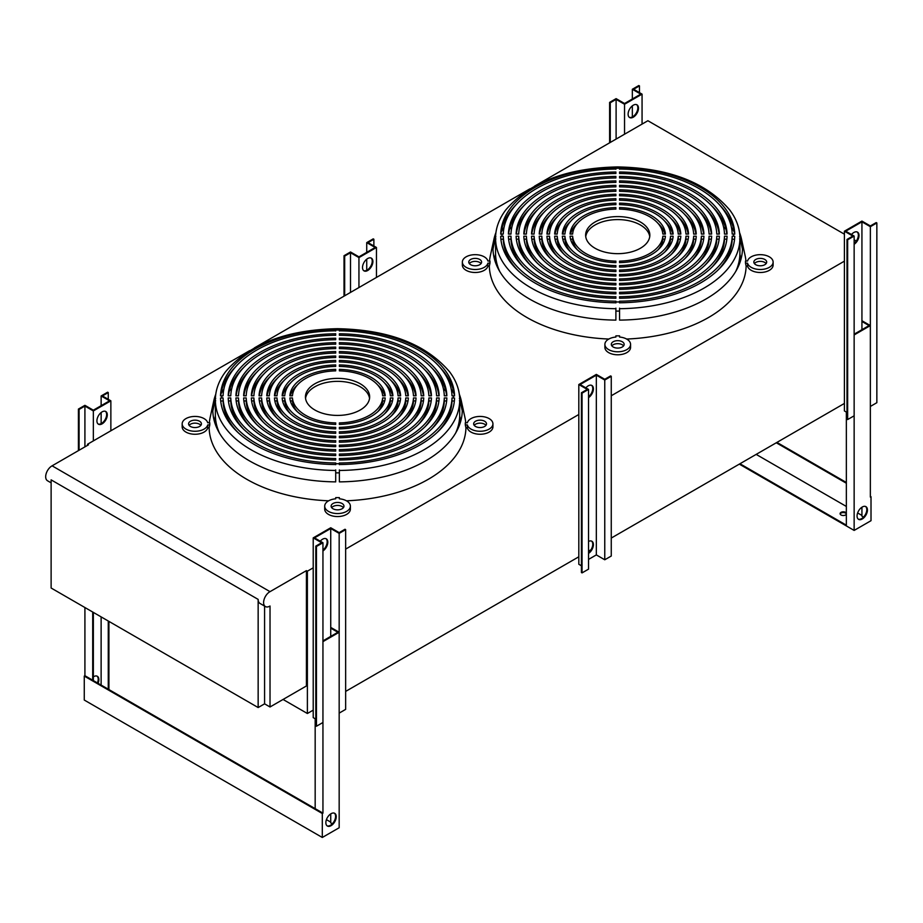<?xml version="1.0" encoding="UTF-8"?>
<svg xmlns="http://www.w3.org/2000/svg" width="923" height="923" viewBox="0 0 923 923"><rect width="100%" height="100%" fill="white"/><g stroke="black" fill="none" stroke-linecap="round" stroke-linejoin="round"><path stroke-width="1.38" d="M339.376 330.988L339.376 329.338M339.376 329.43L339.376 329.419A117.036 67.575 180 0 1 454.566 395.921L452.005 395.829A114.475 66.087 0 0 0 339.376 330.803L339.376 330.053A115.79 66.848 180 0 0 337.541 330.042A115.79 66.848 180 0 0 335.707 330.053L335.707 330.803A114.475 66.087 0 0 0 223.089 395.829L220.516 395.921A117.036 67.575 180 0 1 335.707 329.419M339.376 464.673L339.376 463.023A114.475 66.087 0 0 0 452.005 397.951L454.566 398.032A117.036 67.575 180 0 1 339.376 464.546M339.376 473.961L339.376 469.922M339.376 470.465A122.182 70.54 0 0 0 459.7 400.997L459.7 416.019L460.785 421.003M459.412 400.617L460.658 403.939M460.658 401.828L459.412 398.494M459.7 398.874A122.182 70.54 0 0 0 449.559 371.761C425.93 344.071 388.595 329.719 337.541 328.692C286.488 329.719 249.152 344.071 225.535 371.761A122.182 70.54 0 0 0 215.382 398.874M459.319 394.248A124.743 72.017 180 0 1 461.315 400.882A124.743 72.017 180 0 1 462.273 408.797L460.542 400.778A123.013 71.025 180 0 1 460.542 402.901L462.273 410.92A124.743 72.017 180 0 1 339.376 481.875L339.376 472.853A123.013 71.025 180 0 1 337.541 472.864A123.013 71.025 180 0 1 335.707 472.853L335.707 481.875A124.743 72.017 180 0 1 212.809 410.92L214.54 402.901A123.013 71.025 180 0 1 214.54 400.778L212.809 408.797A124.743 72.017 180 0 1 213.767 400.882A124.743 72.017 180 0 1 215.763 394.248M209.325 422.792A128.412 74.14 180 0 1 210.132 417.6L213.767 400.882M182.166 423.853A12.841 7.419 0 0 1 194.084 416.458A12.841 7.419 0 0 1 207.71 422.792L209.786 422.792A127.766 73.771 0 0 0 209.786 424.915L209.14 427.903L207.71 427.903A12.841 7.419 180 0 1 194.084 434.237A12.841 7.419 180 0 1 182.166 426.853L182.166 423.853A12.841 7.419 0 0 0 194.084 431.249A12.841 7.419 0 0 0 207.71 424.915L207.71 427.903M328.634 500.808A128.412 74.14 180 0 1 209.14 427.903M335.707 497.612L335.707 498.812L335.707 497.612A127.766 73.771 0 0 0 337.541 497.612A127.766 73.771 0 0 0 339.376 497.612L339.376 498.812L339.376 497.612M335.707 498.812A12.841 7.419 0 0 0 324.7 506.15A12.841 7.419 0 0 0 337.541 513.557A12.841 7.419 0 0 0 350.382 506.15A12.841 7.419 0 0 0 339.376 498.812M350.382 506.15L350.382 509.138A12.841 7.419 180 0 1 337.541 516.557A12.841 7.419 180 0 1 324.7 509.138L324.7 506.15M492.928 423.853L492.928 426.853A12.841 7.419 180 0 1 480.998 434.237A12.841 7.419 180 0 1 467.373 427.903L467.373 424.915A12.841 7.419 0 0 0 480.998 431.249A12.841 7.419 0 0 0 492.928 423.853A12.841 7.419 0 0 0 480.998 416.458A12.841 7.419 0 0 0 467.373 422.792L465.296 422.792A127.766 73.771 0 0 1 465.296 424.915L467.373 424.915M200.879 425.353A6.426 3.704 0 0 0 195.007 423.138A6.426 3.704 0 0 0 189.134 425.353M188.58 423.853A6.426 3.704 180 0 1 195.007 420.15A6.426 3.704 180 0 1 201.422 423.853A6.426 3.704 180 0 1 195.007 427.557A6.426 3.704 180 0 1 188.58 423.853M343.414 507.638A6.426 3.704 0 0 0 337.541 505.435A6.426 3.704 0 0 0 331.669 507.638M337.541 509.854A6.426 3.704 180 0 1 331.126 506.15A6.426 3.704 180 0 1 337.541 502.435A6.426 3.704 180 0 1 343.967 506.15A6.426 3.704 180 0 1 337.541 509.854M486.502 423.853A6.426 3.704 180 0 1 480.087 427.557A6.426 3.704 180 0 1 473.661 423.853A6.426 3.704 180 0 1 480.087 420.15A6.426 3.704 180 0 1 486.502 423.853M238.849 373.377A122.182 70.54 0 0 0 237.407 374.542M223.862 389.102A122.182 70.54 0 0 0 221.012 393.763M214.298 421.003L215.382 416.019A122.182 70.54 0 0 0 219.501 433.141M439.729 367.1A117.036 67.575 180 0 1 454.358 395.898M437.098 432.506A114.475 66.087 0 0 0 452.005 400.94L454.37 401.055M369.546 398.39A32.109 18.529 0 0 0 337.541 381.349A32.109 18.529 0 0 0 305.548 398.39M337.541 378.361A32.109 18.529 180 0 1 369.65 396.89A32.109 18.529 180 0 1 337.541 415.419A32.109 18.529 180 0 1 305.444 396.89A32.109 18.529 180 0 1 337.541 378.361M306.413 570.645L306.413 685.974L270.024 706.983L270.024 606.019A8.803 5.088 -60 0 1 269.828 606.134A8.803 5.088 -60 0 1 265.432 606.573A8.803 5.088 -60 0 1 264.082 599.523A8.803 5.088 -60 0 1 269.828 591.758A8.803 5.088 -60 0 1 270.024 591.655L306.413 570.645L307.382 571.199L313.22 567.83L313.22 537.878L330.734 527.76L339.168 532.629L345.006 529.26L345.652 529.629L339.168 533.379L339.168 713.121L345.652 709.372L345.652 529.629M249.695 350.625L87.512 444.263L88.481 444.817L52.092 465.827L270.024 591.655L52.092 465.827A8.803 5.088 -60 0 0 51.907 465.942A8.803 5.088 -60 0 0 46.15 473.695A8.803 5.088 -60 0 0 47.5 480.756L51.123 482.844M258.152 599.396L258.152 707.549L51.123 588.02L51.123 479.868L258.152 599.396A8.803 5.088 120 0 0 259.974 603.434L265.432 606.573M619.564 169.221L619.564 167.571M619.564 167.651A117.036 67.575 180 0 1 734.754 234.154L732.193 234.061A114.475 66.087 0 0 0 619.564 169.036L619.564 168.286A115.79 66.848 180 0 0 617.729 168.274A115.79 66.848 180 0 0 615.895 168.286L615.895 169.036A114.475 66.087 0 0 0 503.277 234.061L500.704 234.154A117.036 67.575 180 0 1 615.895 167.651M500.901 239.288L503.277 239.172L503.277 236.184A114.475 66.087 0 0 0 615.895 301.21L615.895 301.959A115.79 66.848 180 0 0 617.729 301.971A115.79 66.848 180 0 0 619.564 301.959L619.564 301.21A114.475 66.087 0 0 0 732.193 236.184L734.754 236.265A117.036 67.575 180 0 1 619.564 302.779M619.564 302.906L619.564 301.256M619.564 312.193L619.564 308.155M619.564 308.697A122.182 70.54 0 0 0 739.9 239.23L739.9 254.252L740.973 259.236M739.611 238.849L740.846 242.172M740.846 240.061L739.611 236.726M739.9 237.107A122.182 70.54 0 0 0 729.747 209.994C706.13 182.304 668.783 167.951 617.729 166.925C566.676 167.951 529.341 182.304 505.723 209.994A122.182 70.54 0 0 0 495.57 237.107M739.508 232.481A124.743 72.017 180 0 1 741.504 239.115A124.743 72.017 180 0 1 742.461 247.029L740.731 239.011A123.013 71.025 180 0 1 740.731 241.134L742.461 249.152A124.743 72.017 180 0 1 619.564 320.108L619.564 311.086A123.013 71.025 180 0 1 617.729 311.097A123.013 71.025 180 0 1 615.895 311.086L615.895 320.108A124.743 72.017 180 0 1 492.997 249.152L494.728 241.134A123.013 71.025 180 0 1 494.728 239.011L492.997 247.029A124.743 72.017 180 0 1 493.967 239.115A124.743 72.017 180 0 1 495.951 232.481M489.513 261.024A128.412 74.14 180 0 1 490.321 255.833L493.967 239.115M462.354 262.086A12.841 7.419 0 0 1 474.272 254.69A12.841 7.419 0 0 1 487.898 261.024L489.975 261.024A127.766 73.771 0 0 0 489.975 263.147L489.328 266.136L487.898 266.136A12.841 7.419 180 0 1 474.272 272.47A12.841 7.419 180 0 1 462.354 265.086L462.354 262.086A12.841 7.419 0 0 0 474.272 269.481A12.841 7.419 0 0 0 487.898 263.147L487.898 266.136M608.822 339.041A128.412 74.14 180 0 1 489.328 266.136M615.895 335.845L615.895 337.045L615.895 335.845A127.766 73.771 0 0 0 617.729 335.845A127.766 73.771 0 0 0 619.564 335.845L619.564 337.045L619.564 335.845M615.895 337.045A12.841 7.419 0 0 0 604.888 344.383A12.841 7.419 0 0 0 617.729 351.79A12.841 7.419 0 0 0 630.571 344.383A12.841 7.419 0 0 0 619.564 337.045M630.571 344.383L630.571 347.371A12.841 7.419 180 0 1 617.729 354.79A12.841 7.419 180 0 1 604.888 347.371L604.888 344.383M773.116 262.086L773.116 265.086A12.841 7.419 180 0 1 761.198 272.47A12.841 7.419 180 0 1 747.561 266.136L747.561 263.147A12.841 7.419 0 0 0 761.198 269.481A12.841 7.419 0 0 0 773.116 262.086A12.841 7.419 0 0 0 761.198 254.69A12.841 7.419 0 0 0 747.561 261.024L745.484 261.024A127.766 73.771 0 0 1 745.484 263.147L747.561 263.147M481.068 263.586A6.426 3.704 0 0 0 475.195 261.371A6.426 3.704 0 0 0 469.322 263.586M468.769 262.086A6.426 3.704 180 0 1 475.195 258.382A6.426 3.704 180 0 1 481.61 262.086A6.426 3.704 180 0 1 475.195 265.789A6.426 3.704 180 0 1 468.769 262.086M623.602 345.883A6.426 3.704 0 0 0 617.729 343.668A6.426 3.704 0 0 0 611.857 345.883M617.729 348.086A6.426 3.704 180 0 1 611.314 344.383A6.426 3.704 180 0 1 617.729 340.668A6.426 3.704 180 0 1 624.156 344.383A6.426 3.704 180 0 1 617.729 348.086M766.69 262.086A6.426 3.704 180 0 1 760.275 265.789A6.426 3.704 180 0 1 753.849 262.086A6.426 3.704 180 0 1 760.275 258.382A6.426 3.704 180 0 1 766.69 262.086M519.038 211.609A122.182 70.54 0 0 0 517.595 212.775M504.062 227.335A122.182 70.54 0 0 0 501.201 231.996M494.486 259.236L495.57 254.252A122.182 70.54 0 0 0 499.689 271.374M719.917 205.333A117.036 67.575 180 0 1 734.546 234.13M717.286 270.751A114.475 66.087 0 0 0 732.193 239.172L734.558 239.288M649.734 236.623A32.109 18.529 0 0 0 617.729 219.582A32.109 18.529 0 0 0 585.736 236.623M617.729 216.593A32.109 18.529 180 0 1 649.838 235.123A32.109 18.529 180 0 1 617.729 253.663A32.109 18.529 180 0 1 585.632 235.123A32.109 18.529 180 0 1 617.729 216.593M629.324 117.325A7.338 4.234 120 0 0 634.851 114.96A7.338 4.234 120 0 0 637.839 107.806A7.338 4.234 120 0 0 636.628 104.657M638.485 108.176A7.338 4.234 -60 0 1 635.289 115.571A7.338 4.234 -60 0 1 629.624 117.533A7.338 4.234 -60 0 1 628.113 114.175A7.338 4.234 -60 0 1 631.309 106.791A7.338 4.234 -60 0 1 636.962 104.818A7.338 4.234 -60 0 1 638.485 108.176M363.72 270.658A7.338 4.234 120 0 0 369.246 268.305A7.338 4.234 120 0 0 372.246 261.151A7.338 4.234 120 0 0 371.034 258.002M372.892 261.521A7.338 4.234 -60 0 1 369.685 268.905A7.338 4.234 -60 0 1 364.031 270.877A7.338 4.234 -60 0 1 362.508 267.508A7.338 4.234 -60 0 1 365.716 260.124A7.338 4.234 -60 0 1 371.369 258.163A7.338 4.234 -60 0 1 372.892 261.521M98.126 424.003A7.338 4.234 120 0 0 103.653 421.649A7.338 4.234 120 0 0 106.641 414.485A7.338 4.234 120 0 0 105.43 411.346M107.287 414.865A7.338 4.234 -60 0 1 104.091 422.249A7.338 4.234 -60 0 1 98.438 424.211A7.338 4.234 -60 0 1 96.915 420.853A7.338 4.234 -60 0 1 100.122 413.469A7.338 4.234 -60 0 1 105.776 411.508A7.338 4.234 -60 0 1 107.287 414.865M588.539 541.443A7.338 4.234 -60 0 1 591.885 541.259A7.338 4.234 -60 0 1 593.408 544.616A7.338 4.234 -60 0 1 588.539 553.408M588.539 552.565A7.338 4.234 120 0 0 591.008 549.75A7.338 4.234 120 0 0 592.762 544.247A7.338 4.234 120 0 0 591.551 541.097M585.863 387.856A7.338 4.234 -60 0 1 591.885 385.479A7.338 4.234 -60 0 1 593.408 388.837A7.338 4.234 -60 0 1 588.539 397.628M588.539 396.786A7.338 4.234 120 0 0 592.762 388.468A7.338 4.234 120 0 0 591.551 385.318M320.269 541.201A7.338 4.234 -60 0 1 326.292 538.824A7.338 4.234 -60 0 1 327.815 542.182A7.338 4.234 -60 0 1 322.946 550.973M322.946 550.131A7.338 4.234 120 0 0 327.169 541.801A7.338 4.234 120 0 0 325.957 538.663M851.468 234.523A7.338 4.234 -60 0 1 857.49 232.135A7.338 4.234 -60 0 1 859.013 235.503A7.338 4.234 -60 0 1 854.144 244.295M854.144 243.441A7.338 4.234 120 0 0 858.355 235.123A7.338 4.234 120 0 0 857.155 231.973M87.512 444.263L87.512 445.382M529.883 188.857L254.367 347.925M844.407 234.188L647.888 120.728L534.555 186.158M315.804 719.121L313.22 717.621L313.22 567.83M307.382 571.199L307.382 713.502L283.061 699.461M313.22 710.133L307.382 713.502M847.002 412.431L844.407 410.943L844.407 403.443L611.257 538.063M844.407 403.443L844.407 231.2L861.932 221.082L870.366 225.95L876.204 222.581L876.85 222.951L870.366 226.7L870.354 406.432M611.257 395.759L844.407 261.151M591.008 549.75L588.539 551.169M581.409 565.776L578.813 564.276L578.813 384.533L596.339 374.415L604.761 379.284L610.599 375.915L611.257 376.296L604.761 380.034L604.761 559.776L596.339 554.908L588.539 559.407M345.652 549.104L578.813 414.496M578.813 556.788L345.652 691.408M856.325 241.065L854.144 239.807M766.148 263.586A6.426 3.704 0 0 0 760.275 261.371A6.426 3.704 0 0 0 754.403 263.586M523.145 218.128A124.743 72.017 0 0 0 521.495 219.259M511.907 226.943A124.743 72.017 0 0 0 509.473 229.308M725.997 229.308A124.743 72.017 0 0 0 723.551 226.943M713.964 219.259A124.743 72.017 0 0 0 712.314 218.128M242.957 379.895A124.743 72.017 0 0 0 241.307 381.026M231.719 388.71A124.743 72.017 0 0 0 229.273 391.064M445.809 391.064A124.743 72.017 0 0 0 443.363 388.71M433.775 381.026A124.743 72.017 0 0 0 432.126 379.895M485.959 425.353A6.426 3.704 0 0 0 480.087 423.138A6.426 3.704 0 0 0 474.203 425.353M854.144 236.057L847.649 239.807L847.002 239.438L847.002 419.18L847.649 419.55L854.144 415.811L854.144 236.057L845.71 231.2L861.932 221.832L861.932 321.469L869.062 325.588L854.144 334.195M861.932 221.832L870.366 226.7M847.649 419.55L847.649 239.807M870.366 406.443L876.85 402.693L876.85 222.951M847.002 239.438L852.84 236.057L844.407 231.2M322.946 542.747L316.462 546.485L315.804 546.116L315.804 725.859L316.462 726.228L322.946 722.49L322.946 542.747L314.512 537.878L330.734 528.51L330.734 628.148L337.864 632.267L322.946 640.874M330.734 528.51L339.168 533.379M316.462 726.228L316.462 546.485M315.804 546.116L321.642 542.747L313.22 537.878M588.539 389.402L582.055 393.152L581.409 392.771L581.409 572.514L582.055 572.895L588.539 569.145L588.539 389.402L580.106 384.533L596.339 375.165L596.339 554.908M596.339 375.165L604.761 380.034M582.055 572.895L582.055 393.152M604.761 559.776L611.257 556.038L611.257 376.296M581.409 392.771L587.247 389.402L578.813 384.533M110.864 430.776L110.864 400.824L93.338 410.931L84.916 406.062L79.078 409.443L78.42 409.062L84.916 405.324L93.338 410.181L109.572 400.824L101.138 395.955L107.622 392.206L108.268 392.575L102.43 395.955L110.864 400.824M93.338 440.894L93.338 410.931M101.138 423.645L101.138 412.535M101.138 405.682L101.138 395.955M78.42 450.632L78.42 409.062M108.268 399.324L108.268 392.575M84.916 446.882L84.916 406.062M79.078 450.251L79.078 409.443M376.457 277.431L376.457 247.479L358.943 257.598L350.509 252.729L344.671 256.098L344.025 255.717L350.509 251.979L358.943 256.848L375.165 247.479L366.731 242.611L373.215 238.861L373.873 239.242L368.035 242.611L376.457 247.479M358.943 287.549L358.943 257.598M366.731 270.312L366.731 259.19M366.731 252.348L366.731 242.611M344.025 296.168L344.025 255.717M373.873 245.98L373.873 239.242M350.509 292.418L350.509 252.729M344.671 295.787L344.671 256.098M642.062 124.097L642.062 94.134L624.536 104.253L616.103 99.384L610.265 102.753L609.618 102.384L616.103 98.634L624.536 103.503L640.758 94.134L632.336 89.266L638.82 85.527L639.466 85.897L633.628 89.266L642.062 94.134M624.536 134.204L624.536 104.253M632.336 116.967L632.336 105.845M632.336 99.003L632.336 89.266M609.618 142.823L609.618 102.384M639.466 92.635L639.466 85.897M616.103 139.073L616.103 99.384M610.265 142.442L610.265 102.753M500.912 234.13A117.036 67.575 180 0 1 515.542 205.333M735.781 271.374A122.182 70.54 0 0 0 739.9 254.252M734.27 231.996A122.182 70.54 0 0 0 731.408 227.335M717.863 212.775A122.182 70.54 0 0 0 716.421 211.609M619.564 185.35L619.564 186.838L619.564 185.35A86.22 49.784 180 0 1 703.937 234.061L701.365 234.061A83.658 48.296 0 0 0 619.564 186.838L619.564 185.35M503.277 239.172A114.475 66.087 0 0 0 518.184 270.751M711.598 267.497A106.768 61.645 0 0 0 724.486 239.172L726.839 239.172M704.895 265.293A99.061 57.191 0 0 0 716.779 239.172L719.121 239.172M691.5 260.897A83.658 48.296 0 0 0 701.365 239.172L703.672 239.172M684.808 258.694A75.951 43.843 0 0 0 693.658 239.172L695.93 239.172M678.105 256.49A68.244 39.401 0 0 0 685.951 239.172L688.2 239.172M664.698 252.083A52.83 30.505 0 0 0 670.536 239.172L672.682 239.172M657.995 249.879A45.123 26.052 0 0 0 662.829 239.172L664.906 239.172M711.598 205.748A109.341 63.122 180 0 1 726.839 234.061M704.895 207.94A101.634 58.68 180 0 1 719.121 234.061M698.203 210.144A93.927 54.226 180 0 1 711.391 234.061M691.5 212.348A86.22 49.784 180 0 1 703.672 234.061M684.808 214.551A78.513 45.331 180 0 1 695.93 234.061M678.105 216.755A70.806 40.877 180 0 1 688.2 234.061M671.402 218.959A63.11 36.435 180 0 1 680.447 234.061M664.698 221.151A55.403 31.982 180 0 1 672.682 234.061M657.995 223.354A47.696 27.54 180 0 1 664.906 234.061M555.023 234.061A63.11 36.435 180 0 1 564.057 218.959M539.528 234.061A78.513 45.331 180 0 1 550.662 214.551M524.068 234.061A93.927 54.226 180 0 1 537.267 210.144M508.619 234.061A109.341 63.122 180 0 1 523.872 205.748M698.203 263.09A91.354 52.749 0 0 0 709.072 239.172L711.391 239.172M671.402 254.287A60.537 34.947 0 0 0 678.243 239.172L680.447 239.172M570.552 239.172L572.641 239.172A45.123 26.052 0 0 0 577.463 249.879M508.619 239.172L510.984 239.172A106.768 61.645 0 0 0 523.872 267.497M516.349 239.172L518.691 239.172A99.061 57.191 0 0 0 530.575 265.293M524.068 239.172L526.398 239.172A91.354 52.749 0 0 0 537.267 263.09M531.798 239.172L534.105 239.172A83.658 48.296 0 0 0 543.97 260.897M539.528 239.172L541.813 239.172A75.951 43.843 0 0 0 550.662 258.694M547.27 239.172L549.52 239.172A68.244 39.401 0 0 0 557.365 256.49M555.023 239.172L557.227 239.172A60.537 34.947 0 0 0 564.057 254.287M562.776 239.172L564.934 239.172A52.83 30.505 0 0 0 570.76 252.083M570.552 234.061A47.696 27.54 180 0 1 577.463 223.354M516.349 234.061A101.634 58.68 180 0 1 530.575 207.94M531.798 234.061A86.22 49.784 180 0 1 543.97 212.348M547.27 234.061A70.806 40.877 180 0 1 557.365 216.755M562.776 234.061A55.403 31.982 180 0 1 570.76 221.151M724.486 236.184L727.059 236.184A109.341 63.122 180 0 1 619.564 298.244L619.564 296.756A106.768 61.645 0 0 0 724.486 236.184L724.486 239.172M716.779 236.184L719.352 236.184A101.634 58.68 180 0 1 619.564 293.791L619.564 292.303A99.061 57.191 0 0 0 716.779 236.184L716.779 239.172M701.365 236.184L703.937 236.184A86.22 49.784 180 0 1 619.564 284.895L619.564 283.407A83.658 48.296 0 0 0 701.365 236.184L701.365 239.172M693.658 236.184L696.23 236.184A78.513 45.331 180 0 1 619.564 280.442L619.564 278.954A75.951 43.843 0 0 0 693.658 236.184L693.658 239.172M685.951 236.184L688.523 236.184A70.806 40.877 180 0 1 619.564 275.989L619.564 274.512A68.244 39.401 0 0 0 685.951 236.184L685.951 239.172M670.536 236.184L673.109 236.184A55.403 31.982 180 0 1 619.564 267.093L619.564 265.605A52.83 30.505 0 0 0 670.536 236.184L670.536 239.172M662.829 236.184L665.391 236.184A47.696 27.54 180 0 1 619.564 262.64L619.564 261.151A45.123 26.052 0 0 0 662.829 236.184L662.829 239.172M619.564 173.489L619.564 172.013A109.341 63.122 180 0 1 727.059 234.061L724.486 234.061A106.768 61.645 0 0 0 619.564 173.489L619.564 172.013M619.564 177.943L619.564 176.455A101.634 58.68 180 0 1 719.352 234.061L716.779 234.061A99.061 57.191 0 0 0 619.564 177.943L619.564 176.455M619.564 182.385L619.564 180.908A93.927 54.226 180 0 1 711.645 234.061L709.072 234.061A91.354 52.749 0 0 0 619.564 182.385L619.564 180.908M619.564 191.292L619.564 189.803A78.513 45.331 180 0 1 696.23 234.061L693.658 234.061A75.951 43.843 0 0 0 619.564 191.292L619.564 189.803M619.564 195.734L619.564 194.257A70.806 40.877 180 0 1 688.523 234.061L685.951 234.061A68.244 39.401 0 0 0 619.564 195.734L619.564 194.257M619.564 200.187L619.564 198.699A63.11 36.435 180 0 1 680.816 234.061L678.243 234.061A60.537 34.947 0 0 0 619.564 200.187L619.564 198.699M619.564 204.641L619.564 203.152A55.403 31.982 180 0 1 673.109 234.061L670.536 234.061A52.83 30.505 0 0 0 619.564 204.641L619.564 203.152M619.564 209.094L619.564 207.606A47.696 27.54 180 0 1 665.391 234.061L662.829 234.061A45.123 26.052 0 0 0 619.564 209.094L619.564 207.606M615.895 198.699L615.895 200.187A60.537 34.947 0 0 0 557.227 234.061L554.654 234.061A63.11 36.435 180 0 1 615.895 198.699L615.895 200.187M615.895 189.803L615.895 191.292A75.951 43.843 0 0 0 541.813 234.061L539.24 234.061A78.513 45.331 180 0 1 615.895 189.803L615.895 191.292M615.895 180.908L615.895 182.385A91.354 52.749 0 0 0 526.398 234.061L523.826 234.061A93.927 54.226 180 0 1 615.895 180.908L615.895 182.385M615.895 172.013L615.895 173.489A106.768 61.645 0 0 0 510.984 234.061L508.411 234.061A109.341 63.122 180 0 1 615.895 172.013L615.895 173.489M732.193 236.184L732.193 239.172M709.072 236.184L711.645 236.184A93.927 54.226 180 0 1 619.564 289.337L619.564 287.861A91.354 52.749 0 0 0 709.072 236.184L709.072 239.172M619.564 289.337L619.564 287.861M678.243 236.184L680.816 236.184A63.11 36.435 180 0 1 619.564 271.547L619.564 270.058A60.537 34.947 0 0 0 678.243 236.184L678.243 239.172M619.564 271.547L619.564 270.058M615.895 261.151L615.895 262.64A47.696 27.54 180 0 1 570.068 236.184L572.641 236.184A45.123 26.052 0 0 0 615.895 261.151L615.895 262.64M615.895 301.959L615.895 302.779A117.036 67.575 180 0 1 500.704 236.265L503.277 236.184M615.895 298.244A109.341 63.122 180 0 1 508.411 236.184L510.984 236.184A106.768 61.645 0 0 0 615.895 296.756L615.895 298.244L615.895 296.756M510.984 239.172L510.984 236.184M615.895 292.303L615.895 293.791A101.634 58.68 180 0 1 516.119 236.184L518.691 236.184A99.061 57.191 0 0 0 615.895 292.303L615.895 293.791M526.398 239.172L526.398 236.184A91.354 52.749 0 0 0 615.895 287.861L615.895 289.337A93.927 54.226 180 0 1 523.826 236.184L526.398 236.184M615.895 283.407L615.895 284.895A86.22 49.784 180 0 1 531.533 236.184L534.105 236.184A83.658 48.296 0 0 0 615.895 283.407L615.895 284.895M615.895 280.442A78.513 45.331 180 0 1 539.24 236.184L541.813 236.184A75.951 43.843 0 0 0 615.895 278.954L615.895 280.442L615.895 278.954M541.813 239.172L541.813 236.184M615.895 274.512L615.895 275.989A70.806 40.877 180 0 1 546.947 236.184L549.52 236.184A68.244 39.401 0 0 0 615.895 274.512L615.895 275.989M557.227 239.172L557.227 236.184A60.537 34.947 0 0 0 615.895 270.058L615.895 271.547A63.11 36.435 180 0 1 554.654 236.184L557.227 236.184M615.895 265.605L615.895 267.093A55.403 31.982 180 0 1 562.361 236.184L564.934 236.184A52.83 30.505 0 0 0 615.895 265.605L615.895 267.093M572.641 234.061L570.068 234.061A47.696 27.54 180 0 1 615.895 207.606L615.895 209.094A45.123 26.052 0 0 0 572.641 234.061M615.895 167.571L615.895 169.221M518.691 234.061L516.119 234.061A101.634 58.68 180 0 1 615.895 176.455L615.895 177.943A99.061 57.191 0 0 0 518.691 234.061M534.105 234.061L531.533 234.061A86.22 49.784 180 0 1 615.895 185.35L615.895 186.838A83.658 48.296 0 0 0 534.105 234.061M549.52 234.061L546.947 234.061A70.806 40.877 180 0 1 615.895 194.257L615.895 195.734A68.244 39.401 0 0 0 549.52 234.061M564.934 234.061L562.361 234.061A55.403 31.982 180 0 1 615.895 203.152L615.895 204.641A52.83 30.505 0 0 0 564.934 234.061M495.859 236.726L494.624 240.061M495.57 254.252L495.57 239.23A122.182 70.54 0 0 0 615.895 308.697M615.895 308.155L615.895 312.193M619.564 298.244L619.564 296.756M619.564 293.791L619.564 292.303M619.564 284.895L619.564 283.407M619.564 280.442L619.564 278.954M619.564 275.989L619.564 274.512M619.564 267.093L619.564 265.605M619.564 262.64L619.564 261.151M487.898 263.147L489.975 263.147M747.561 266.136L746.13 266.136L745.484 263.147M746.13 266.136A128.412 74.14 180 0 1 626.648 339.041M741.504 239.115L745.149 255.833A128.412 74.14 180 0 1 745.957 261.024M494.624 242.172L495.859 238.849M615.895 301.256L615.895 302.906M615.895 207.606L615.895 209.094M615.895 176.455L615.895 177.943M615.895 185.35L615.895 186.838M615.895 194.257L615.895 195.734M615.895 203.152L615.895 204.641M615.895 270.058L615.895 271.547M615.895 287.861L615.895 289.337M572.641 239.172L572.641 236.184M518.691 239.172L518.691 236.184M534.105 239.172L534.105 236.184M549.52 239.172L549.52 236.184M564.934 239.172L564.934 236.184M264.578 606.088L264.578 703.834L258.152 707.549M270.024 706.983L264.578 703.834M461.315 400.882L464.95 417.6A128.412 74.14 180 0 1 465.769 422.792M467.373 427.903L465.942 427.903A128.412 74.14 180 0 1 346.448 500.808M220.712 401.055L223.089 400.94A114.475 66.087 0 0 0 237.996 432.506M220.724 395.898A117.036 67.575 180 0 1 235.353 367.1M455.593 433.141A122.182 70.54 0 0 0 459.7 416.019M454.07 393.763A122.182 70.54 0 0 0 451.22 389.102M437.675 374.542A122.182 70.54 0 0 0 436.233 373.377M339.376 347.117L339.376 348.606L339.376 347.117A86.22 49.784 180 0 1 423.738 395.829L421.176 395.829A83.658 48.296 0 0 0 339.376 348.606L339.376 347.117M339.376 351.571L339.376 353.059L339.376 351.571A78.513 45.331 180 0 1 416.042 395.829L413.469 395.829A75.951 43.843 0 0 0 339.376 353.059L339.376 351.571M431.399 429.264A106.768 61.645 0 0 0 444.298 400.94L446.651 400.94M424.707 427.061A99.061 57.191 0 0 0 436.591 400.94L438.933 400.94M411.312 422.665A83.658 48.296 0 0 0 421.176 400.94L423.472 400.94M404.609 420.461A75.951 43.843 0 0 0 413.469 400.94L415.742 400.94M397.917 418.257A68.244 39.401 0 0 0 405.762 400.94L408.001 400.94M384.51 413.85A52.83 30.505 0 0 0 390.348 400.94L392.494 400.94M377.807 411.646A45.123 26.052 0 0 0 382.63 400.94L384.718 400.94M431.399 367.516A109.341 63.122 180 0 1 446.651 395.829M424.707 369.708A101.634 58.68 180 0 1 438.933 395.829M418.004 371.911A93.927 54.226 180 0 1 431.203 395.829M411.312 374.115A86.22 49.784 180 0 1 423.472 395.829M404.609 376.319A78.513 45.331 180 0 1 415.742 395.829M397.917 378.522A70.806 40.877 180 0 1 408.001 395.829M391.214 380.726A63.11 36.435 180 0 1 400.259 395.829M384.51 382.918A55.403 31.982 180 0 1 392.494 395.829M377.807 385.122A47.696 27.54 180 0 1 384.718 395.829M274.823 395.829A63.11 36.435 180 0 1 283.869 380.726M259.34 395.829A78.513 45.331 180 0 1 270.474 376.319M243.88 395.829A93.927 54.226 180 0 1 257.079 371.911M228.431 395.829A109.341 63.122 180 0 1 243.684 367.516M418.004 424.857A91.354 52.749 0 0 0 428.883 400.94L431.203 400.94M391.214 416.054A60.537 34.947 0 0 0 398.055 400.94L400.259 400.94M290.364 400.94L292.453 400.94A45.123 26.052 0 0 0 297.275 411.646M228.431 400.94L230.785 400.94A106.768 61.645 0 0 0 243.684 429.264M236.15 400.94L238.492 400.94A99.061 57.191 0 0 0 250.375 427.061M243.88 400.94L246.199 400.94A91.354 52.749 0 0 0 257.079 424.857M251.61 400.94L253.906 400.94A83.658 48.296 0 0 0 263.77 422.665M259.34 400.94L261.613 400.94A75.951 43.843 0 0 0 270.474 420.461M267.082 400.94L269.32 400.94A68.244 39.401 0 0 0 277.165 418.257M274.823 400.94L277.027 400.94A60.537 34.947 0 0 0 283.869 416.054M282.588 400.94L284.746 400.94A52.83 30.505 0 0 0 290.572 413.85M290.364 395.829A47.696 27.54 180 0 1 297.275 385.122M236.15 395.829A101.634 58.68 180 0 1 250.375 369.708M251.61 395.829A86.22 49.784 180 0 1 263.77 374.115M267.082 395.829A70.806 40.877 180 0 1 277.165 378.522M282.588 395.829A55.403 31.982 180 0 1 290.572 382.918M444.298 397.951L446.859 397.951A109.341 63.122 180 0 1 339.376 460L339.376 458.523A106.768 61.645 0 0 0 444.298 397.951L444.298 400.94M436.591 397.951L439.152 397.951A101.634 58.68 180 0 1 339.376 455.558L339.376 454.07A99.061 57.191 0 0 0 436.591 397.951L436.591 400.94M421.176 397.951L423.738 397.951A86.22 49.784 180 0 1 339.376 446.663L339.376 445.174A83.658 48.296 0 0 0 421.176 397.951L421.176 400.94M413.469 397.951L416.042 397.951A78.513 45.331 180 0 1 339.376 442.209L339.376 440.721A75.951 43.843 0 0 0 413.469 397.951L413.469 400.94M405.762 397.951L408.324 397.951A70.806 40.877 180 0 1 339.376 437.756L339.376 436.279A68.244 39.401 0 0 0 405.762 397.951L405.762 400.94M390.348 397.951L392.91 397.951A55.403 31.982 180 0 1 339.376 428.86L339.376 427.372A52.83 30.505 0 0 0 390.348 397.951L390.348 400.94M382.63 397.951L385.203 397.951A47.696 27.54 180 0 1 339.376 424.407L339.376 422.919A45.123 26.052 0 0 0 382.63 397.951L382.63 400.94M339.376 335.257L339.376 333.78A109.341 63.122 180 0 1 446.859 395.829L444.298 395.829A106.768 61.645 0 0 0 339.376 335.257L339.376 333.78M339.376 339.71L339.376 338.222A101.634 58.68 180 0 1 439.152 395.829L436.591 395.829A99.061 57.191 0 0 0 339.376 339.71L339.376 338.222M339.376 344.152L339.376 342.675A93.927 54.226 180 0 1 431.445 395.829L428.883 395.829A91.354 52.749 0 0 0 339.376 344.152L339.376 342.675M339.376 357.501L339.376 356.024A70.806 40.877 180 0 1 408.324 395.829L405.762 395.829A68.244 39.401 0 0 0 339.376 357.501L339.376 356.024M339.376 361.954L339.376 360.466A63.11 36.435 180 0 1 400.617 395.829L398.055 395.829A60.537 34.947 0 0 0 339.376 361.954L339.376 360.466M339.376 366.408L339.376 364.92A55.403 31.982 180 0 1 392.91 395.829L390.348 395.829A52.83 30.505 0 0 0 339.376 366.408L339.376 364.92M339.376 370.861L339.376 369.373A47.696 27.54 180 0 1 385.203 395.829L382.63 395.829A45.123 26.052 0 0 0 339.376 370.861L339.376 369.373M335.707 360.466L335.707 361.954A60.537 34.947 0 0 0 277.027 395.829L274.466 395.829A63.11 36.435 180 0 1 335.707 360.466L335.707 361.954M335.707 351.571L335.707 353.059A75.951 43.843 0 0 0 261.613 395.829L259.051 395.829A78.513 45.331 180 0 1 335.707 351.571L335.707 353.059M335.707 342.675L335.707 344.152A91.354 52.749 0 0 0 246.199 395.829L243.637 395.829A93.927 54.226 180 0 1 335.707 342.675L335.707 344.152M335.707 333.78L335.707 335.257A106.768 61.645 0 0 0 230.785 395.829L228.223 395.829A109.341 63.122 180 0 1 335.707 333.78L335.707 335.257M223.089 400.94L223.089 397.951A114.475 66.087 0 0 0 335.707 462.977L335.707 463.727A115.79 66.848 180 0 0 337.541 463.738A115.79 66.848 180 0 0 339.376 463.727L339.376 462.977M452.005 397.951L452.005 400.94M428.883 397.951L431.445 397.951A93.927 54.226 180 0 1 339.376 451.105L339.376 449.628A91.354 52.749 0 0 0 428.883 397.951L428.883 400.94M339.376 451.105L339.376 449.628M398.055 397.951L400.617 397.951A63.11 36.435 180 0 1 339.376 433.314L339.376 431.826A60.537 34.947 0 0 0 398.055 397.951L398.055 400.94M339.376 433.314L339.376 431.826M335.707 422.919L335.707 424.407A47.696 27.54 180 0 1 289.88 397.951L292.453 397.951A45.123 26.052 0 0 0 335.707 422.919L335.707 424.407M335.707 463.727L335.707 464.546A117.036 67.575 180 0 1 220.516 398.032L223.089 397.951M335.707 460A109.341 63.122 180 0 1 228.223 397.951L230.785 397.951A106.768 61.645 0 0 0 335.707 458.523L335.707 460L335.707 458.523M230.785 400.94L230.785 397.951M335.707 454.07L335.707 455.558A101.634 58.68 180 0 1 235.93 397.951L238.492 397.951A99.061 57.191 0 0 0 335.707 454.07L335.707 455.558M246.199 400.94L246.199 397.951A91.354 52.749 0 0 0 335.707 449.628L335.707 451.105A93.927 54.226 180 0 1 243.637 397.951L246.199 397.951M335.707 445.174L335.707 446.663A86.22 49.784 180 0 1 251.344 397.951L253.906 397.951A83.658 48.296 0 0 0 335.707 445.174L335.707 446.663M335.707 442.209A78.513 45.331 180 0 1 259.051 397.951L261.613 397.951A75.951 43.843 0 0 0 335.707 440.721L335.707 442.209L335.707 440.721M261.613 400.94L261.613 397.951M335.707 436.279L335.707 437.756A70.806 40.877 180 0 1 266.759 397.951L269.32 397.951A68.244 39.401 0 0 0 335.707 436.279L335.707 437.756M277.027 400.94L277.027 397.951A60.537 34.947 0 0 0 335.707 431.826L335.707 433.314A63.11 36.435 180 0 1 274.466 397.951L277.027 397.951M335.707 427.372L335.707 428.86A55.403 31.982 180 0 1 282.173 397.951L284.746 397.951A52.83 30.505 0 0 0 335.707 427.372L335.707 428.86M292.453 395.829L289.88 395.829A47.696 27.54 180 0 1 335.707 369.373L335.707 370.861A45.123 26.052 0 0 0 292.453 395.829M335.707 329.338L335.707 330.988M238.492 395.829L235.93 395.829A101.634 58.68 180 0 1 335.707 338.222L335.707 339.71A99.061 57.191 0 0 0 238.492 395.829M253.906 395.829L251.344 395.829A86.22 49.784 180 0 1 335.707 347.117L335.707 348.606A83.658 48.296 0 0 0 253.906 395.829M269.32 395.829L266.759 395.829A70.806 40.877 180 0 1 335.707 356.024L335.707 357.501A68.244 39.401 0 0 0 269.32 395.829M284.746 395.829L282.173 395.829A55.403 31.982 180 0 1 335.707 364.92L335.707 366.408A52.83 30.505 0 0 0 284.746 395.829M215.67 398.494L214.424 401.828M215.382 416.019L215.382 400.997A122.182 70.54 0 0 0 335.707 470.465M335.707 469.922L335.707 473.961M339.376 460L339.376 458.523M339.376 455.558L339.376 454.07M339.376 446.663L339.376 445.174M339.376 442.209L339.376 440.721M339.376 437.756L339.376 436.279M339.376 428.86L339.376 427.372M339.376 424.407L339.376 422.919M207.71 424.915L209.786 424.915M465.942 427.903L465.296 424.915M214.424 403.939L215.67 400.617M335.707 463.023L335.707 464.673M335.707 369.373L335.707 370.861M335.707 338.222L335.707 339.71M335.707 347.117L335.707 348.606M335.707 356.024L335.707 357.501M335.707 364.92L335.707 366.408M335.707 431.826L335.707 433.314M335.707 449.628L335.707 451.105M292.453 400.94L292.453 397.951M238.492 400.94L238.492 397.951M253.906 400.94L253.906 397.951M269.32 400.94L269.32 397.951M284.746 400.94L284.746 397.951M846.356 514.226A3.207 1.858 180 0 1 845.572 514.988A3.207 1.858 180 0 1 842.076 515.38A3.207 1.858 180 0 1 840.092 513.673A3.207 1.858 180 0 1 841.026 512.357A3.207 1.858 180 0 1 846.356 513.119M846.356 513.869A3.207 1.858 0 0 0 841.026 513.107A3.207 1.858 0 0 0 840.161 514.053M857.063 516.003A7.338 4.234 -60 0 1 860.271 508.619A7.338 4.234 -60 0 1 865.924 506.646A7.338 4.234 -60 0 1 867.435 510.015A7.338 4.234 -60 0 1 864.24 517.399A7.338 4.234 -60 0 1 858.586 519.361A7.338 4.234 -60 0 1 857.063 516.003M858.275 519.153A7.338 4.234 120 0 0 863.801 516.788A7.338 4.234 120 0 0 866.789 509.634A7.338 4.234 120 0 0 865.578 506.485M870.354 325.588L870.354 497.093L871.012 496.712L871.012 520.687L854.144 530.425L854.144 334.945L870.354 325.588L862.578 321.089L861.932 321.469L861.932 329.707M863.513 517.099L861.932 516.188L861.932 507.212M846.356 412.062L846.356 525.175L739.969 463.75M756.179 454.393L846.356 506.45M857.629 512.957L861.932 515.438M776.289 442.775L846.356 483.237M871.012 496.712L870.354 496.343M846.356 482.487L776.935 442.405M854.144 530.425L739.311 464.119M325.865 822.681A7.338 4.234 -60 0 1 329.073 815.297A7.338 4.234 -60 0 1 334.726 813.336A7.338 4.234 -60 0 1 336.249 816.693A7.338 4.234 -60 0 1 333.041 824.077A7.338 4.234 -60 0 1 327.388 826.039A7.338 4.234 -60 0 1 325.865 822.681M327.077 825.831A7.338 4.234 120 0 0 332.603 823.478A7.338 4.234 120 0 0 335.591 816.324A7.338 4.234 120 0 0 334.391 813.175M97.411 682.928A7.338 4.234 120 0 0 98.207 679.27A7.338 4.234 120 0 0 97.007 676.121M93.35 676.847A7.338 4.234 -60 0 1 97.342 676.282A7.338 4.234 -60 0 1 98.865 679.64A7.338 4.234 -60 0 1 98.057 683.297M92.704 680.205L84.916 675.705L84.27 676.086L322.3 813.509L322.946 813.14L92.704 680.205L92.704 612.018M84.916 607.53L84.916 675.705M93.35 680.574L93.35 612.399M101.126 616.887L101.126 685.074M108.268 621.006L108.268 689.193M108.914 621.387L108.914 689.562M332.315 823.789L330.734 822.878L330.734 813.901M326.43 819.647L330.734 822.128M322.946 641.623L322.946 813.14M315.17 718.752L315.17 808.64M330.734 636.385L330.734 628.148L331.38 627.778L339.168 632.267L339.168 827.746L322.3 837.473L84.27 700.049L84.27 676.086M322.946 641.635L339.168 632.267M322.3 813.509L322.3 837.473M453.32 395.829A115.79 66.848 180 0 1 453.32 397.951M733.508 234.061A115.79 66.848 180 0 1 733.508 236.184M501.962 236.184A115.79 66.848 180 0 1 501.962 234.061M221.774 397.951A115.79 66.848 180 0 1 221.774 395.829"/></g></svg>
